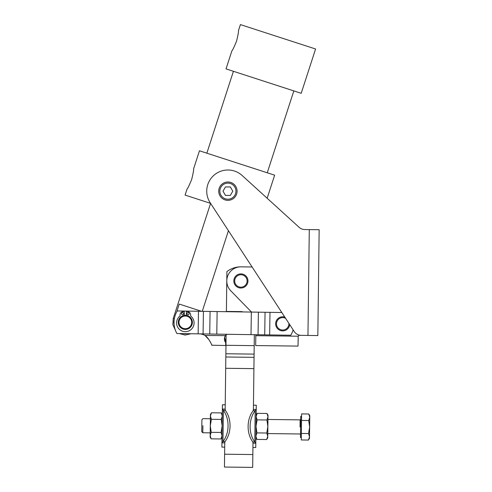 <?xml version="1.0" encoding="UTF-8"?>
<svg xmlns="http://www.w3.org/2000/svg" width="492" height="492" viewBox="0 0 492 492"><rect width="100%" height="100%" fill="white"/><g stroke="black" fill="none" stroke-linecap="round" stroke-linejoin="round"><path stroke-width="0.74" d="M255.735 341.331L255.815 334.714L255.803 335.685L298.232 336.221A1.408 1.408 0 0 1 299.567 335.329L301.608 335.353L299.567 335.329A1.408 1.408 0 0 0 298.232 336.221L255.803 335.685L255.68 345.568L298.017 346.097L298.232 336.221L298.072 341.86M252.101 266.984L228.429 230.711L252.101 266.984L241.068 266.849A14.114 14.114 0 0 0 230.791 290.815A14.114 14.114 0 0 1 241.068 266.849A22.583 22.583 0 0 0 226.898 271.627A22.583 22.583 0 0 1 241.068 266.849L252.101 266.984L241.068 266.849M251.517 312.063L230.791 290.815L251.517 312.063M254.333 334.689L253.386 410.715L254.05 357.346L225.828 356.995L225.687 368.287L253.909 368.637L225.687 368.287L225.164 410.365L225.828 356.995L254.05 357.346L254.093 354.111L254.198 345.648L225.976 345.292L225.871 353.76L254.093 354.111L225.871 353.76L225.828 356.995L225.976 345.292L254.198 345.648L254.333 334.689M224.524 461.404L224.616 454.208L224.45 467.049L252.679 467.4L252.839 454.559L224.616 454.208L224.77 441.601L224.616 454.208L252.839 454.559L252.993 441.951L252.747 461.754M226.898 271.627L226.4 311.454L226.898 271.627M226.105 334.855L225.976 345.292L226.105 334.855A4.231 4.231 0 0 0 225.281 335.636L224.346 339.006L225.723 342.512L225.748 339.572L224.42 338.072L225.748 339.572L225.723 342.512C225.687 346.473 225.687 346.473 225.723 342.512C224.18 340.747 224.032 338.453 225.281 335.636L204.998 335.452L208.989 339.744M176.899 333.533A22.583 22.583 0 0 1 177.237 310.95A22.583 22.583 0 0 0 176.899 333.533L198.141 333.847L198.479 311.27L177.237 310.95L281.811 312.518L269.991 312.34L269.653 334.923L176.899 333.533M290.797 335.237L269.653 334.923L290.797 335.237A22.583 22.583 0 0 0 293.127 329.855A22.583 22.583 0 0 1 290.797 335.237M203.417 311.344L198.479 311.27L198.141 333.847L203.079 333.92L203.417 311.344L203.079 333.92L269.653 334.923L269.991 312.34L265.053 312.266L264.714 334.849L265.053 312.266L258.398 312.168L258.06 334.744L258.398 312.168L251.344 312.063L251.006 334.64L251.344 312.063L217.126 311.553L216.787 334.129L217.126 311.553L210.072 311.442L209.733 334.025L210.072 311.442L203.417 311.344M209.223 340.101L210.816 342.918M211.136 343.588L211.665 344.763M211.855 345.206L225.693 345.519L225.723 342.512M204.998 335.452A13.407 13.407 0 0 0 200.152 333.877A13.407 13.407 0 0 1 204.998 335.452C209.198 338.312 212.107 345.692 211.935 345.396C212.267 345.962 209.069 338.121 204.998 335.452C209.069 338.121 212.267 345.962 211.935 345.396C212.107 345.692 209.198 338.312 204.998 335.452C209.069 338.121 212.267 345.962 211.935 345.396C212.107 345.692 209.198 338.312 204.998 335.452L225.281 335.636A4.231 4.231 0 0 1 227.206 334.283A4.231 4.231 0 0 0 225.281 335.636M225.607 342.414L224.795 341.282M224.709 338.711L225.748 339.572M226.4 311.454L240.471 311.584A11.291 11.291 0 0 1 243.196 311.94A11.291 11.291 0 0 0 240.471 311.584L226.4 311.454M225.231 404.811L222.409 404.781L222.353 409.055L225.176 409.092L222.353 409.055C222.427 403.403 222.427 403.403 222.353 409.055L223.374 410.34L225.367 410.365L225.176 409.092L225.367 410.365L224.493 410.359L223.374 410.34L222.353 409.055L221.88 447.111L224.703 447.148M221.935 442.837L222.981 441.576L224.979 441.601L224.758 442.874L224.979 441.601L224.1 441.588L222.981 441.576L221.935 442.837L224.758 442.874L221.935 442.837C221.861 448.489 221.861 448.489 221.935 442.837L222.353 409.055M222.981 441.576L223.374 410.34L222.981 441.576A21.168 14.969 -89.3 0 0 223.374 410.34A21.168 14.969 90.7 0 1 222.981 441.576M224.979 441.601A21.168 14.969 -89.3 0 0 225.367 410.365A21.168 14.969 90.7 0 1 224.979 441.601M252.925 447.505L255.748 447.536L255.803 443.261L254.782 441.976L252.79 441.951L252.98 443.224L255.803 443.261L256.221 409.479L253.405 409.442L253.177 410.715L255.176 410.74L256.221 409.479L255.176 410.74L254.782 441.976L255.803 443.261L252.98 443.224L252.79 441.951A21.168 14.969 -89.3 0 1 253.177 410.715L253.405 409.442L256.221 409.479L256.277 405.199L253.454 405.168M256.221 409.479C256.295 403.827 256.295 403.827 256.221 409.479L255.803 443.261C255.729 448.907 255.729 448.907 255.803 443.261M254.782 441.976L255.176 410.74A21.168 14.969 90.7 0 0 254.782 441.976A21.168 14.969 -89.3 0 1 255.176 410.74L253.177 410.715A21.168 14.969 90.7 0 0 252.79 441.951L254.782 441.976M192.378 322.684A7.054 7.054 0 0 0 182.083 316.104A7.054 7.054 0 0 0 181.536 328.312A7.054 7.054 0 0 0 192.378 322.684A7.054 7.054 0 0 1 181.536 328.312A7.054 7.054 0 0 1 182.083 316.104A7.054 7.054 0 0 1 192.378 322.684M191.677 322.647A6.353 6.353 0 0 1 181.911 327.715A6.353 6.353 0 0 1 182.403 316.731A6.353 6.353 0 0 1 191.677 322.647A6.353 6.353 0 0 0 182.403 316.731A6.353 6.353 0 0 0 181.911 327.715A6.353 6.353 0 0 0 191.677 322.647A6.353 6.353 0 0 0 185.613 316.024A6.353 6.353 0 0 0 178.99 322.082A6.353 6.353 0 0 0 185.047 328.711A6.353 6.353 0 0 0 191.677 322.647M191.689 179.42C189.242 185.386 187.692 188.59 187.046 189.045C187.692 188.59 189.242 185.386 191.689 179.42C193.208 173.153 193.842 169.654 193.584 168.91L199.463 150.786L274.641 175.177L267.15 198.245L299.148 227.335A8.469 8.469 0 0 0 304.739 229.536L319.16 229.715L304.739 229.536A8.469 8.469 0 0 1 299.148 227.335L242.144 175.509A21.168 21.168 0 0 0 210.176 202.741L294.204 331.51A8.469 8.469 0 0 0 301.19 335.347A8.469 8.469 0 0 1 294.204 331.51L210.176 202.741A21.168 21.168 0 0 1 242.144 175.509M301.19 335.347L307.961 335.433L309.284 229.592L307.961 335.433L301.19 335.347M228.017 181.997A9.176 9.176 0 0 1 235.791 195.859A9.176 9.176 0 0 1 219.899 195.662A9.176 9.176 0 0 1 228.017 181.997M317.838 335.556L307.961 335.433L317.838 335.556L319.16 229.715L317.838 335.556M234.684 280.889A6.212 6.212 0 0 1 244.057 275.618A6.212 6.212 0 0 1 243.94 286.375A6.212 6.212 0 0 1 234.684 280.889A6.212 6.212 0 0 0 243.94 286.375A6.212 6.212 0 0 0 244.057 275.618A6.212 6.212 0 0 0 234.684 280.889M233.835 280.883A7.054 7.054 0 0 0 244.352 287.113A7.054 7.054 0 0 0 244.493 274.887A7.054 7.054 0 0 0 233.835 280.883A7.054 7.054 0 0 1 244.493 274.887A7.054 7.054 0 0 1 244.352 287.113A7.054 7.054 0 0 1 233.835 280.883M281.787 317.684A6.212 6.212 0 0 1 285.612 318.336A6.212 6.212 0 0 0 276.535 324.585A6.212 6.212 0 0 0 283.306 330.003A6.212 6.212 0 0 0 288.896 323.373A6.212 6.212 0 0 1 283.306 330.003A6.212 6.212 0 0 1 276.535 324.585A6.212 6.212 0 0 1 281.787 317.684M281.664 316.842A7.054 7.054 0 0 0 275.655 324.253A7.054 7.054 0 0 0 282.513 330.876A7.054 7.054 0 0 0 289.714 324.628A7.054 7.054 0 0 1 282.513 330.876A7.054 7.054 0 0 1 275.655 324.253A7.054 7.054 0 0 1 284.794 317.088A7.054 7.054 0 0 0 281.664 316.842M300.04 426.921L300.132 419.867L300.04 426.921M202.882 425.703L202.79 432.763L202.882 425.703M308.791 413.993L309.763 417.265L309.782 415.752L308.791 413.993L301.614 413.901L301.375 433.458L308.546 433.544L309.517 436.816L308.466 440.063L301.288 439.971L301.534 420.42L308.712 420.512L309.64 427.038L309.763 417.265L308.712 420.512L301.534 420.42L301.614 413.901L308.791 413.993L309.763 417.265C309.788 415.26 309.788 415.26 309.763 417.265L309.64 427.038L308.546 433.544L309.64 427.038L308.712 420.512L309.763 417.265M308.466 440.063L309.499 438.329L309.64 427.038L309.517 436.816L308.546 433.544L301.375 433.458L301.288 439.971L308.466 440.063L309.517 436.816C309.493 438.821 309.493 438.821 309.517 436.816M301.584 416.355L300.741 416.343L300.606 426.927L300.477 437.511L301.319 437.523M210.379 418.741L202.968 418.649L201.898 419.694L201.751 431.687L202.79 432.763L210.201 432.855M235.945 191.173A8.044 8.044 0 0 1 223.878 198.141A8.044 8.044 0 0 1 223.878 184.205A8.044 8.044 0 0 1 235.945 191.173A8.044 8.044 0 0 0 223.878 184.205A8.044 8.044 0 0 0 223.878 198.141A8.044 8.044 0 0 0 235.945 191.173M237.076 191.173A9.176 9.176 0 0 0 223.319 183.227A9.176 9.176 0 0 0 223.319 199.119A9.176 9.176 0 0 0 237.076 191.173A9.176 9.176 0 0 1 223.319 199.119A9.176 9.176 0 0 1 223.319 183.227A9.176 9.176 0 0 1 237.076 191.173M232.79 191.173L230.348 195.404L225.459 195.404L223.011 191.173L225.459 186.942L230.348 186.942L232.79 191.173L230.348 195.404L232.79 191.173L230.348 186.942L232.79 191.173L230.348 186.942L225.459 186.942L230.348 186.942L225.459 186.942L223.011 191.173L225.459 186.942L223.011 191.173L225.459 195.404L223.011 191.173L225.459 195.404L230.348 195.404L225.459 195.404L230.348 195.404L232.79 191.173M267.869 426.515L267.746 436.293C267.722 438.298 267.722 438.298 267.746 436.293L266.775 433.022L256.941 432.898L256.012 426.367L257.101 419.867L256.135 416.595L257.187 413.348L267.021 413.471L267.986 416.742C268.017 414.738 268.017 414.738 267.986 416.742L267.869 426.515L267.986 416.742L266.941 419.99L267.869 426.515L266.775 433.022L267.746 436.293L267.869 426.515L266.941 419.99L257.101 419.867L256.012 426.367L256.941 432.898L255.889 436.146L256.941 432.898L266.775 433.022L267.869 426.515M256.861 439.418L255.889 436.146L256.861 439.418L266.695 439.541L267.746 436.293L266.695 439.541L256.861 439.418L255.871 437.659M267.986 416.742L268.011 415.23L267.021 413.471L257.187 413.348L256.135 416.595L257.101 419.867L266.941 419.99L267.986 416.742L267.021 413.471M266.695 439.541L267.728 437.806L267.746 436.293M210.293 425.795L210.41 416.023C210.435 414.018 210.435 414.018 210.41 416.023L210.293 425.795L211.382 419.295L210.41 416.023L211.462 412.776L221.302 412.899L211.462 412.776L210.41 416.023L211.382 419.295L221.215 419.418L222.267 416.171L221.302 412.899L222.267 416.171L221.215 419.418L222.144 425.949L221.056 432.45L222.021 435.721L220.976 438.969L211.136 438.846L210.17 435.574C210.145 437.579 210.145 437.579 210.17 435.574L210.293 425.795L210.17 435.574L211.216 432.327L210.293 425.795L211.216 432.327L221.056 432.45L222.144 425.949L221.215 419.418L211.382 419.295L210.293 425.795M211.462 412.776L210.428 414.51L210.41 416.023M210.17 435.574L210.152 437.087L211.136 438.846L220.976 438.969L222.021 435.721L221.056 432.45L211.216 432.327L210.17 435.574L211.136 438.846M187.999 311.725A3.173 3.173 0 0 1 190.625 314.849L190.625 315.962L190.625 314.849A3.173 3.173 0 0 0 187.999 311.725L186.388 311.442L186.388 315.39L186.388 311.442L187.999 311.725L186.388 311.442M184.272 315.39L184.272 311.442L182.661 311.725A3.173 3.173 0 0 0 180.041 314.849L180.041 315.962A8.751 8.751 0 0 0 178.873 328.828A8.751 8.751 0 0 0 191.794 328.828A8.751 8.751 0 0 0 190.625 315.962L190.625 314.849L190.625 315.962A8.751 8.751 0 0 1 191.794 328.828A8.751 8.751 0 0 1 178.873 328.828A8.751 8.751 0 0 1 180.041 315.962L180.041 314.849A3.173 3.173 0 0 1 182.661 311.725L184.272 311.442L184.272 315.39M187.028 313.675A1.058 1.058 0 0 1 188.614 312.758A1.058 1.058 0 0 1 188.614 314.591A1.058 1.058 0 0 1 187.028 313.675A1.058 1.058 0 0 0 188.614 314.591A1.058 1.058 0 0 0 188.614 312.758A1.058 1.058 0 0 0 187.028 313.675M181.523 313.675A1.058 1.058 0 0 1 183.11 312.758A1.058 1.058 0 0 1 183.11 314.591A1.058 1.058 0 0 1 181.523 313.675A1.058 1.058 0 0 0 183.11 314.591A1.058 1.058 0 0 0 183.11 312.758A1.058 1.058 0 0 0 181.523 313.675M180.041 314.849L180.041 315.962L180.041 314.849M184.272 311.442L182.661 311.725M226.037 68.898L231.917 50.774C232.562 50.325 234.106 47.121 236.554 41.156C238.079 34.889 238.706 31.383 238.448 30.639L240.41 24.6L315.587 48.991L240.41 24.6L315.587 48.991L301.209 93.295L226.037 68.898L293.829 90.897L267.254 172.784L199.463 150.786M201.013 311.135L179.236 304.068L176.677 311.94L179.236 304.068L201.013 311.135M174.242 319.536A11.445 11.445 0 0 0 174.162 324.868A11.445 11.445 0 0 1 174.242 319.536M183.27 333.625A11.445 11.445 0 0 0 187.052 333.681A11.445 11.445 0 0 1 183.27 333.625M210.594 203.362L173.252 318.447L174.352 318.804L173.252 318.447L172.84 324.652L175.423 330.31M187.046 189.045L185.09 195.084L210.576 203.356M233.417 71.297L206.849 153.184M267.777 433.575L299.954 433.975L300.514 434.547M267.955 419.461L300.132 419.867L300.704 419.307M257.187 413.348L256.154 415.082M220.976 438.969L222.003 437.234M221.302 412.899L222.286 414.658M202.298 311.233L228.429 230.711M179.34 333.57L185.14 335.064L190.982 333.742"/></g></svg>
